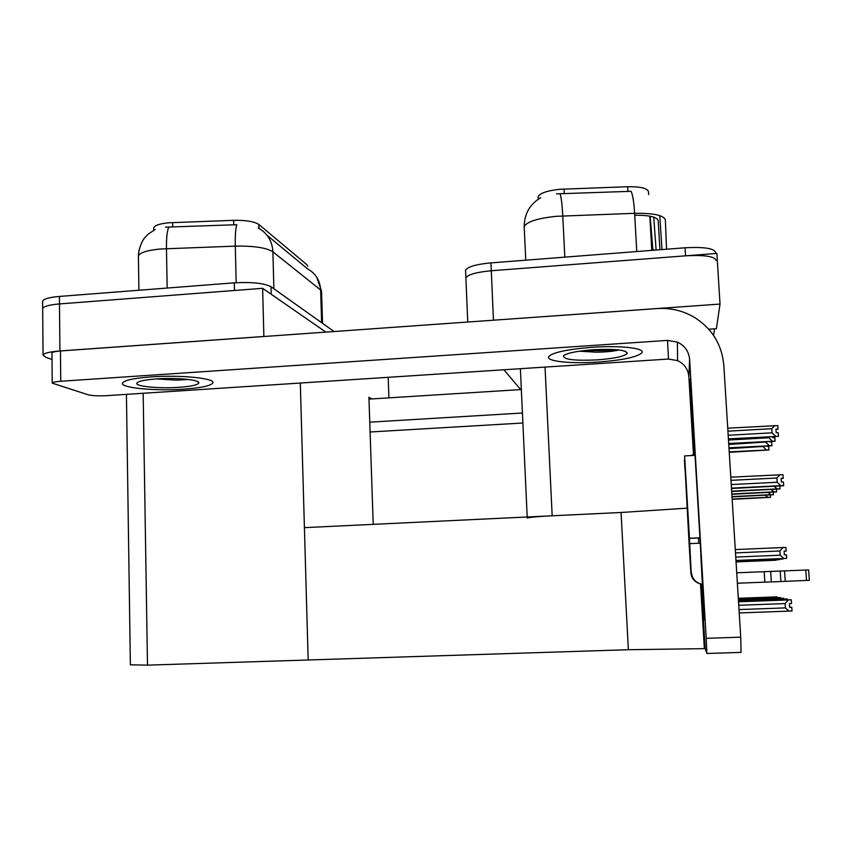 <?xml version="1.0" encoding="UTF-8"?>
<svg xmlns="http://www.w3.org/2000/svg" width="852" height="852" viewBox="0 0 852 852"><rect width="100%" height="100%" fill="white"/><g stroke="black" fill="none" stroke-linecap="round" stroke-linejoin="round"><path stroke-width="1.28" d="M538.144 197.898L538.102 196.684C540.008 193.106 547.25 190.646 559.828 189.282L627.711 186.726C640.321 186.556 647.232 188.175 648.436 191.583L648.681 194.565M490.038 320.448L720.025 304.068L716.415 328.68L709.716 329.138L709.801 330.469M709.716 329.138L708.704 329.202M687.021 508.175L621.055 512.489L304.42 527.644L308.179 659.991L628.382 649.714L621.055 512.489L552.171 515.779C537.825 516.525 529.518 517.27 527.25 518.037M465.948 279.105L465.895 277.869C468.078 274.504 476.545 272.129 491.284 270.755L716.883 253.417L720.025 304.068M520.7 389.588L503.883 369.768M713.603 335.486L714.53 328.808M705.126 648.138L704.316 648.159M700.514 583.982L704.348 648.66L628.382 649.714M153.733 228.485L153.722 227.931C154.574 225.418 159.558 223.703 168.675 222.787L233.65 220.327C246.004 220.135 254.428 221.531 258.912 224.513L307.018 264.812L307.71 266.303M52.015 359.469L45.955 357.371L43.047 355.082L42.675 308.658C43.505 306.411 49.107 304.835 59.48 303.93L262.629 288.317L325.879 332.11L271.192 294.238L270.989 286.719L334.059 331.524M43.047 355.082C43.878 353.165 49.512 351.801 59.917 350.971L263.864 336.476L262.629 288.317M388.906 397.852L388.182 377.308M130.377 664.805L147.492 665.146L308.179 659.991L300.309 383.038M373.219 524.353L368.916 397.266L371.781 398.928M666.552 249.221L665.359 219.986C663.793 215.258 653.548 213.032 634.623 213.309C633.941 202.116 632.748 194.778 631.066 191.306L556.473 193.862M467.748 322.035L465.895 277.869C468.078 274.504 476.545 272.129 491.284 270.755L685.562 255.824C704.529 254.823 714.7 256.356 716.085 260.414M652.909 250.286L650.14 216.216M465.618 271.415L465.565 270.148C467.748 266.697 476.204 264.28 490.944 262.885L685.083 247.783C704.04 246.782 714.21 248.358 715.595 252.511L715.648 253.513M267.049 235.28L307.54 268.849C315.655 273.375 320.022 280.414 320.64 289.978L272.896 251.819C266.388 247.708 253.853 245.813 235.301 246.121C235.099 235.397 235.589 228.261 236.771 224.715L165.576 227.154M42.621 301.693L42.675 308.658C43.505 306.411 49.107 304.835 59.48 303.93L234.46 290.479L234.289 282.832C251.947 281.905 264.184 283.205 270.989 286.719M42.621 301.267C43.441 298.956 49.043 297.348 59.416 296.432L234.289 282.832M766.864 446.224L768.76 446.672L768.93 449.973L729.237 452.316M729.206 451.869L768.973 449.909M763.115 446.437L729.003 448.653M766.342 449.856L763.136 446.789M732.145 499.059L767.929 497.312L765.298 495.257M770.368 495.012L770.474 497.344L732.156 499.336M767.929 497.312L770.517 497.312M769.75 441.741L771.71 442.337L771.891 445.745L728.982 448.301M728.961 447.811L771.933 445.681M765.873 441.954L728.748 444.488M769.228 445.617L765.905 442.444M772.828 436.938L772.881 437.64L774.873 437.704L775.054 441.219L728.716 443.998M728.684 443.487L775.096 441.155M768.834 437.161L768.877 437.79L728.471 440.037M772.295 441.08L768.877 437.79M727.736 428.173L777.78 425.585L778.014 429.163L775.959 429.088L776.193 432.667L778.249 432.731L778.483 436.309L728.428 439.408M728.396 438.855L778.483 436.309M727.917 431.176L771.784 428.694L772.05 432.816L728.172 435.276M775.98 429.504L778.014 429.163M771.784 428.694L774.883 425.489M775.597 436.224L772.05 432.816M775.97 429.291L778.004 429.174L775.97 429.333M731.985 496.599L770.826 494.692L768.057 492.488M773.339 492.232L773.446 494.724L732.006 496.886M770.826 494.692L773.499 494.692M731.825 493.968L773.914 491.881L771.007 489.527M776.502 489.261L776.619 491.934L731.847 494.277M773.914 491.881L776.673 491.892M731.644 491.146L777.216 488.888L774.159 486.354M779.889 486.066L780.017 488.931L731.666 491.487M777.216 488.888L780.07 488.888M781.135 478.451L783.233 478.334L781.124 478.323L781.369 481.987L783.478 482.008L783.659 485.725L731.485 488.494M730.782 477.173L782.988 474.67L783.233 478.334M781.146 478.6L783.19 478.355M783.19 478.377L781.135 478.483M730.973 480.347L776.875 478.015L780.038 474.639M731.463 488.132L780.773 485.661L777.152 482.243L731.24 484.554M776.875 478.015L777.152 482.243M780.773 485.661L783.712 485.672M736.043 561.873L772.892 559.956M773.627 560.307L776.236 559.817M736.053 561.915L776.257 560.222M773.318 597.731L777.013 596.879L738.311 598.328L776.971 596.869L738.311 598.285M777.013 596.879L777.056 597.593M738.311 598.37L774.404 597.018M700.802 554.535L704.242 619.937L701.441 584.216M183.627 389.162C201.083 387.894 210.806 385.828 212.808 382.953C215.865 378.373 180.922 374.72 151.23 376.882C133.647 378.213 124.062 380.29 122.475 383.112C120.26 387.916 155.49 391.185 183.627 389.162C155.49 391.185 120.26 387.916 122.475 383.112C124.062 380.29 133.647 378.213 151.23 376.882C180.922 374.72 215.865 378.373 212.808 382.953C210.806 385.828 201.083 387.894 183.627 389.162M597.902 362.079C622.45 360.215 637.104 357.126 641.875 352.834C645.688 348.244 620.629 345.262 592.268 347.286C567.251 349.309 552.746 352.408 548.752 356.573C545.525 361.312 570.829 363.974 597.902 362.079C570.829 363.974 545.525 361.312 548.752 356.573C552.746 352.408 567.251 349.309 592.268 347.286C620.629 345.262 645.688 348.244 641.875 352.834C637.104 357.126 622.45 360.215 597.902 362.079M693.975 454.041C692.506 437.417 689.47 381.994 689.918 379.555C690.163 372.739 694.188 437.161 694.593 454.617L694.636 455.373M693.464 454.286L688.863 376.605C688.128 369.214 684.358 363.879 677.574 360.62L668.5 359.043L106.319 395.679C98.363 396.073 92.293 395.775 88.097 394.764L52.217 383.134L51.961 353.047C52.387 352.078 55.22 351.386 60.46 350.96L657.339 308.562C670.726 307.721 683.144 310.692 694.614 317.487C712.208 328.765 721.942 344.74 723.838 365.433L740.729 637.179L741.027 652.419M701.175 584.152L705.232 648.883L706.894 653.473L706.212 638.318L689.63 359.406L688.863 376.605M698.704 542.5L698.555 539.998M698.555 539.923L698.438 537.942M668.5 359.043L667.521 340.406L60.737 381.259C55.497 381.643 52.654 382.271 52.217 383.134M667.521 340.406L677.383 342.099C684.742 345.624 688.831 351.397 689.63 359.406M368.98 399.109L521.339 389.545M522.414 413.007L369.757 422.166M522.883 423.007L370.087 431.996M736.021 561.436L775.991 559.359M776.768 559.743L779.463 559.21M736.021 561.489L779.495 559.647M735.99 560.978L779.314 558.72M780.134 559.125L782.924 558.571M735.99 561.031L782.945 559.04M784.106 551.212L786.172 551.095L784.096 551.159L784.341 554.801L786.417 554.737L786.652 558.379L783.744 558.475L780.176 555.206L735.745 557.08M735.489 552.895L779.899 550.999L783.031 547.527L785.927 547.453L786.172 551.095M735.287 549.583L783.031 547.527M735.958 560.478L783.744 558.475M779.899 550.999L780.176 555.206M735.968 560.531L786.652 558.379M777.173 597.593L738.354 599.041L777.173 597.593M776.385 598.445L780.23 597.529L780.272 598.296M780.23 597.529L738.364 599.094L777.535 597.667M779.665 599.19L783.648 598.221L738.407 599.914L783.606 598.211L738.407 599.861M783.659 598.221L783.712 599.041M738.418 599.957L780.89 598.37M783.169 600L784.468 599.116L787.323 598.967L738.46 600.788L787.28 598.956L738.46 600.724M787.333 598.967L787.397 599.851M738.471 600.83L784.468 599.116M739.216 612.95L792.03 610.99L791.774 607.242L789.655 607.263M738.748 605.282L785.139 603.578L785.416 607.891L739.014 609.574M785.139 603.578L788.313 599.925L791.284 599.765L791.529 603.504L789.41 603.621L789.666 607.369L791.774 607.242M791.284 599.765L738.524 601.661M789.058 611.161L785.416 607.891M738.524 601.778L788.313 599.925M688.81 531.85L691.196 572.64L689.438 538.251L699.939 537.793L695.04 455.351L684.614 455.916L685.061 467.897M699.428 583.62C694.316 581.724 691.462 578.103 690.865 572.768L688.512 529.656M691.036 572.704C691.643 578.114 694.529 581.788 699.716 583.716M700.024 583.822C694.753 581.863 691.813 578.135 691.196 572.64M684.614 460.208L688.938 540.434M685.029 470.091L684.444 460.208M702.005 572.832L699.939 537.793M699.886 537.889L689.417 538.347L699.886 537.889M737.374 583.226L764.851 582.14L764.18 571.692L770.666 571.426L784.564 570.872L785.246 581.352L809.347 580.308L808.633 569.924L784.564 570.872M785.246 581.352L780.922 581.543L780.23 571.042M770.666 571.426L771.337 581.916L780.922 581.543M771.337 581.916L764.851 582.14M691.377 572.565C692.282 579.179 696.052 583.141 702.708 584.429M736.724 572.8L764.18 571.692M689.438 538.251L684.614 455.916M688.906 540.434L690.865 572.768M691.345 455.554L694.561 453.796M593.205 349.735C614.537 348.734 625.922 349.906 627.338 353.229C624.889 356.285 614.803 358.5 597.071 359.895C574.397 360.907 563.215 359.533 563.534 355.785C567.038 353.037 576.932 351.024 593.205 349.735M618.978 349.97C613.887 351.269 606.336 352.025 596.325 352.217L579.424 351.184M585.803 350.374C596.847 350.96 606.762 350.715 615.57 349.639M156.587 378.906C176.14 377.489 199.613 379.758 198.835 382.814C198.111 384.902 191.434 386.403 178.814 387.33C158.728 388.789 133.988 386.297 136.927 382.931C138.62 381.1 145.17 379.758 156.587 378.906M188.367 379.47L176.417 380.152L156.48 378.916M170.677 378.49L177.44 378.639M564.056 189.027L564.301 193.798M552.171 515.779L545.035 367.084M493.457 320.171L490.944 262.885M627.711 186.726L627.977 191.487M648.436 191.583L648.606 194.522M649.831 216.152L651.78 250.371M172.636 222.553L172.722 227.111M59.917 350.971L59.416 296.432M147.492 665.146L143.168 393.283M233.65 220.327L233.757 224.885M258.912 224.513L259.008 228.421M636.753 251.542L634.623 213.309L556.409 216.312C537.708 218.25 526.962 221.669 524.193 226.568L524.268 228.272M560.105 193.83C561.276 197.281 562.16 204.65 562.767 215.929L564.823 257.134M659.778 215.609L661.983 249.583M659.949 249.742L658.181 220.561C656.967 216.93 649.149 215.151 634.729 215.236M652.856 249.274L654.006 250.2M685.083 247.783L685.562 255.824M236.164 282.704L235.301 246.121L160.527 248.997C146.981 250.307 139.6 252.671 138.397 256.111L138.407 256.846M168.802 227.133C167.13 230.679 166.342 237.846 166.459 248.646L167.173 288.051M273.875 288.775L272.896 251.819C272.246 241.01 267.358 233.086 258.252 228.027M322.535 323.345L321.587 291.959L320.64 289.978L321.63 322.695M706.212 638.318L740.729 637.179M60.46 350.96L60.737 381.259M689.683 543.64L700.12 543.182M805.8 570.031L806.503 580.446M527.196 516.983L520.38 368.692M538.102 196.684L538.23 199.23M130.377 664.911L126.426 394.37M153.722 227.931L153.765 230.232M540.679 197.728C529.869 204.192 524.374 213.809 524.193 226.568L525.759 260.169M653.729 217.111L656.115 250.041M465.565 270.148L465.895 277.869M316.795 277.305L321.555 291.171M155.245 229.476L148.131 234.172L144.744 237.729C142.699 239.742 138.429 248.475 138.397 256.111L138.929 290.244M677.383 342.099L677.574 360.62M741.112 652.408L706.894 653.473M625.006 351.173L627.338 353.229M197.376 381.451L198.835 382.814"/></g></svg>
